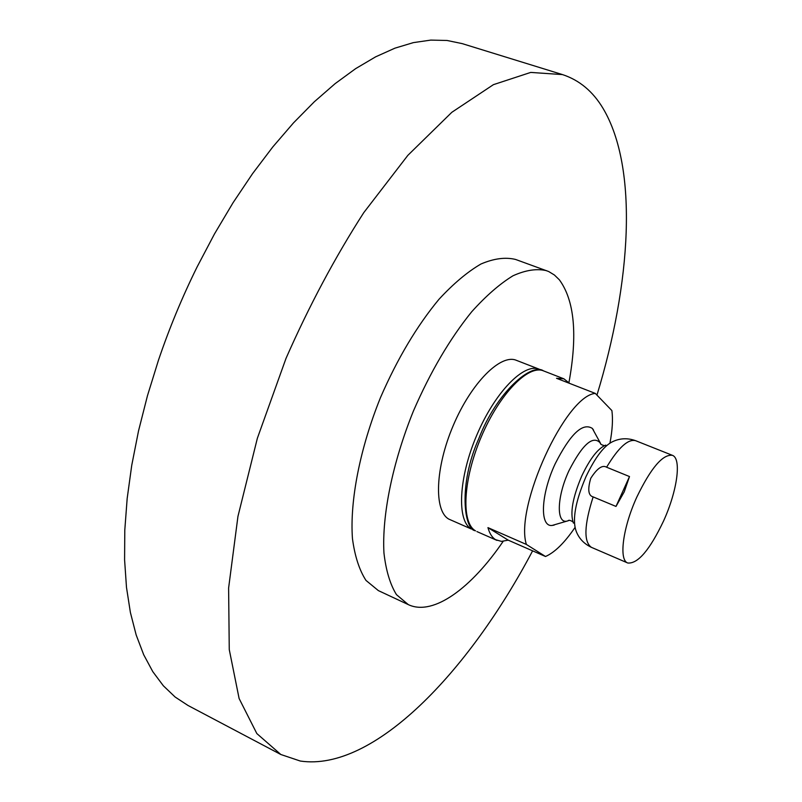 <?xml version="1.0" encoding="UTF-8"?>
<svg xmlns="http://www.w3.org/2000/svg" width="802" height="802" viewBox="0 0 802 802"><rect width="100%" height="100%" fill="white"/><g stroke="black" fill="none" stroke-linecap="round" stroke-linejoin="round"><path stroke-width="1.2" d="M532.608 550.844C468.689 672.056 373.592 771.925 300.299 761.038L280.83 754.502L188.019 705.479L175.137 697.028L163.337 685.77L152.801 671.665L143.688 654.713L136.17 634.953L130.385 612.457L126.485 587.365L124.591 559.846L124.791 530.142L127.167 498.523L131.739 465.33L138.515 430.945L147.448 395.767L158.455 360.238C169.292 328.249 182.194 297.111 197.162 266.825L214.495 233.913L233.051 202.726L252.58 173.623L272.81 146.916L293.492 122.886L314.354 101.734L335.156 83.619L355.657 68.631L375.657 56.822L394.945 48.16L413.381 42.616L430.804 40.1L447.105 40.481L462.183 43.619L562.473 74.586C579.415 80.14 592.959 91.448 603.124 108.521C638.733 168.6 630.984 283.477 596.949 395.115M280.83 754.502L256.84 733.569L239.116 698.532L229.262 649.6L228.61 588.046L237.953 516.368L257.362 438.273L286.023 358.354C309.201 305.712 335.116 257.141 363.767 212.64L407.847 155.357L451.837 112.29L493.41 84.661L530.713 72.421L562.473 74.586M503.165 541.34C471.496 587.886 433.912 615.746 409.16 605.009L378.354 590.603L365.973 580.407C359.296 570.021 354.785 556.077 352.449 538.563C349.752 500.959 359.857 448.679 380.519 397.501C397.351 358.775 416.829 326.033 438.975 299.296C453.441 283.647 467.436 271.878 480.949 264.008C493.862 258.495 505.39 256.971 515.536 259.437L548.698 271.537L554.382 274.986L559.365 279.808C574.493 300.499 577.681 334.745 568.949 382.534M408.328 604.638L396.459 594.643C390.123 584.357 385.952 570.463 383.947 552.959C381.882 515.325 392.509 462.754 413.381 411.115C430.333 372.018 449.772 338.895 471.706 311.757C486.002 295.858 499.776 283.858 513.009 275.768C525.641 270.073 536.859 268.379 546.653 270.705M539.165 369.191L516.338 360.309C500.679 353.572 471.315 382.815 453.32 425.351C435.145 467.787 433.762 510.874 448.829 519.115L471.295 528.989C456.669 520.939 458.533 477.791 476.819 435.065C494.914 392.248 523.957 362.624 539.165 369.191L541.25 370.203M487.947 527.626L508.217 540.157L501.43 541.38L495.646 539.696C492.127 537.561 489.561 533.53 487.947 527.626L526.373 544.438C514.453 507.075 565.671 395.536 595.305 393.411L556.528 378.293L563.906 378.825L569.641 383.406M508.217 540.157L545.51 556.498L526.373 544.438M609.961 443.025C612.407 430.223 613.049 419.406 611.896 410.594L595.305 393.411M545.51 556.498C554.723 552.468 564.528 542.824 574.944 527.566M554.142 525.109L552.167 525.44C539.556 527.245 540.688 494.674 555.174 463.797C570.282 434.002 582.683 422.213 592.357 428.428L593.52 430.052M615.996 506.433L593.139 496.899C588.287 495.646 587.495 489.441 590.763 478.283C597.079 468.378 602.352 464.689 606.603 467.215L629.5 476.558L615.996 506.433L624.237 491.827L629.5 476.558M627.765 563.004C618.633 560.167 622.813 527.586 636.848 497.029C650.913 467.987 662.753 454.082 672.367 455.315C681.87 458.433 677.129 491.345 663.555 520.999C649.76 549.971 637.831 563.976 627.765 563.004L591.415 547.345C583.575 541.871 584.157 525.059 593.139 496.899M475.235 530.693C464.298 529.771 457.952 485.28 478.724 438.824C496.859 391.687 531.726 362.434 543.465 370.865C528.348 364.329 499.355 394.033 481.24 436.889C462.934 479.676 460.99 522.834 475.526 530.854L475.345 530.764M552.167 525.44L568.097 520.779C556.187 525.521 556.297 497.711 568.999 470.624C582.533 444.258 592.979 435.045 600.327 442.985L600.868 444.218M572.889 521.811C570.252 520.217 568.658 519.876 568.097 520.779L569.35 520.298M605.751 445.1C598.011 448.358 590.021 458.634 581.791 475.917C572.648 497.471 569.861 513.21 573.44 523.115M672.367 455.315L635.595 440.679C627.906 437.942 620.527 438.153 613.45 441.3C604.598 445.01 595.415 456.859 585.901 476.839C575.335 501.781 572.097 519.917 576.187 531.245C578.964 538.483 584.046 543.846 591.415 547.345M635.595 440.679C628.076 438.754 618.412 447.606 606.603 467.215M472.679 529.711L474.864 530.463M563.906 378.825L543.465 370.865M496.979 540.398L476.899 531.566M604.437 445.631C601.45 444.899 600.076 444.017 600.327 442.985L592.357 428.428"/></g></svg>
